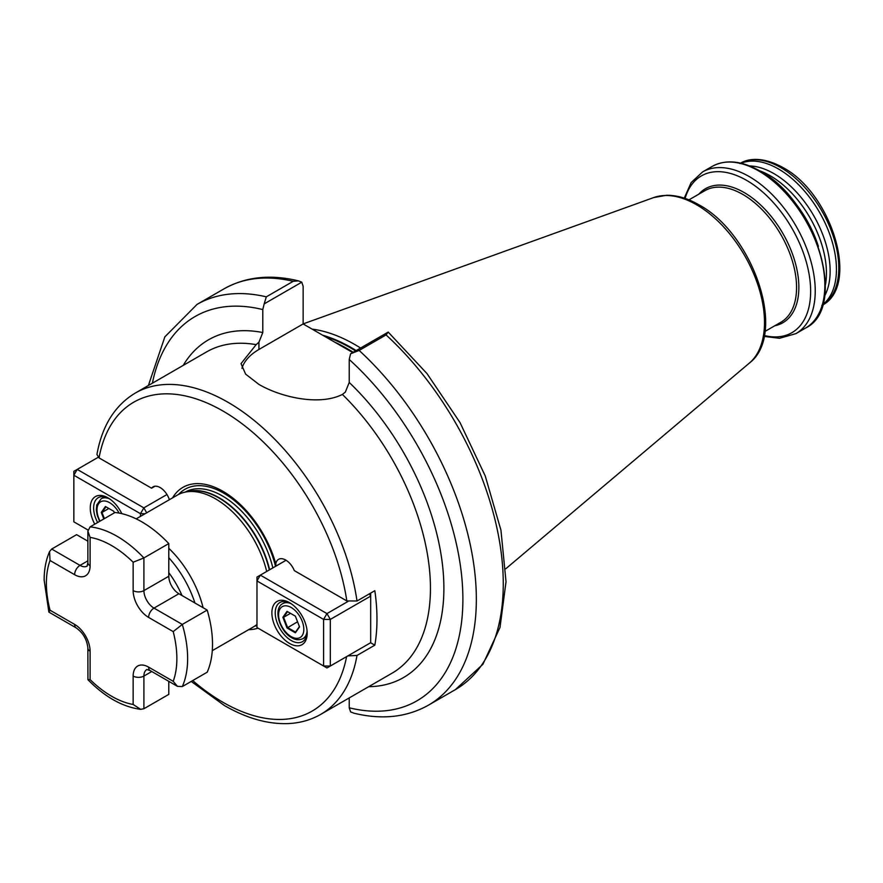 <?xml version="1.0" encoding="UTF-8"?>
<svg xmlns="http://www.w3.org/2000/svg" width="883" height="883" viewBox="0 0 883 883"><rect width="100%" height="100%" fill="white"/><g stroke="black" fill="none" stroke-linecap="round" stroke-linejoin="round"><path stroke-width="1.32" d="M168.796 548.299A76.093 43.94 60 0 1 203.09 607.703M172.538 497.88A80.011 46.192 60 0 1 222.935 491.312A80.011 46.192 60 0 1 275.783 563.829L275.949 566.113M136.192 518.862L177.428 495.054A76.093 43.94 60 0 1 185.32 492.085A76.093 43.94 60 0 1 215.474 498.818A76.093 43.94 60 0 1 266.688 571.467M256.975 624.469A76.093 43.94 60 0 1 253.52 626.853L212.284 650.661M789.369 196.114A81.92 47.296 60 0 1 818.386 246.379M759.435 170.728A79.547 45.927 60 0 1 770.186 175.739A79.547 45.927 60 0 1 825.406 284.977M749.568 165.949A79.547 45.927 60 0 1 773.894 173.609A79.547 45.927 60 0 1 824.612 295.926M741.047 163.234A81.92 47.296 60 0 1 778.508 168.995A81.92 47.296 60 0 1 831.069 238.123A81.92 47.296 60 0 1 822.702 304.657M353.134 352.328A168.024 97.009 -120 0 0 346.368 348.2A168.024 97.009 -120 0 0 334.48 342.03L303.145 323.94L258.929 349.469A61.115 35.287 0 0 0 241.942 368.31M312.118 329.116A166.589 96.181 60 0 1 354.767 344.513A166.589 96.181 60 0 1 360.573 348.023M264.172 303.884L266.313 296.843L293.222 281.302L298.432 280.871L301.765 282.185L264.172 303.884L262.792 309.58L262.792 332.538L258.929 342.196L256.158 344.646L241.026 363.63L245.64 374.138L258.929 384.414C280.816 397.207 319.227 406.092 342.405 394.436L345.352 392.096L349.226 382.438L349.226 359.48L350.606 353.785L388.2 332.085L426.997 373.586L460.043 422.615L485.253 475.992L500.948 530.197L506.025 581.742L500.01 627.416L482.88 664.336L455.33 689.656A231.379 133.587 -120 0 0 386.059 334.9L359.149 350.441L350.606 353.785M169.359 499.712A14.271 8.234 -120 0 0 153.046 486.864A14.271 8.234 -120 0 0 151.556 488.2L99.051 457.88L96.931 454.48C102.042 425.893 114.812 405.429 135.242 393.09A185.485 107.097 60 0 1 227.98 402.284A185.485 107.097 60 0 1 357.008 600.992L374.834 590.694A185.485 107.097 60 0 1 374.834 645.164L357.008 655.451A185.485 107.097 60 0 1 320.728 714.369L392.03 673.21A185.485 107.097 -120 0 0 342.405 394.436M258.013 628.155A80.011 46.192 60 0 1 248.631 629.678M357.008 600.992L346.831 600.937L294.326 570.628A14.271 8.234 -120 0 0 278.564 559.336A14.271 8.234 -120 0 0 275.783 563.829M347.858 655.892L357.008 655.451M370.639 642.747L374.834 645.164M349.226 697.912L349.226 707.791A221.876 128.101 -120 0 0 462.891 599.259A221.876 128.101 -120 0 0 349.226 359.48M359.149 350.441A231.379 133.587 60 0 1 428.421 705.186C406.732 717.327 381.897 719.998 353.94 713.199L350.606 711.886L349.226 707.791M388.2 332.085L386.059 334.9M301.765 282.185L303.145 286.28L303.145 323.94M352.725 352.56L334.48 342.03M154.944 486.246L151.556 488.2M90.099 526.875A99.878 57.66 60 0 1 143.907 557.935L168.796 543.575A99.878 57.66 60 0 0 114.989 512.504L90.099 526.875L87.87 531.202L90.099 537.372L90.099 565.771A21.876 12.627 60 0 1 74.625 574.701L50.033 560.495A92.273 53.267 -120 0 0 46.38 583.244A92.273 53.267 -120 0 0 50.033 610.208L48.962 612.162L76.203 627.89C83.123 632.879 87.009 639.612 87.87 648.1L87.936 679.7C104.922 697.029 122.494 706.908 140.64 709.336L143.907 708.74L168.796 694.369L168.796 681.345M133.145 562.217L143.907 557.935L143.907 590.617A14.271 8.234 -120 0 0 153.995 608.1L182.306 624.436L207.185 610.076A99.878 57.66 60 0 1 207.185 672.206L182.306 686.577L177.439 686.334L173.211 681.323A92.273 53.267 -120 0 0 173.211 631.621L148.62 617.416A21.876 12.627 60 0 1 133.145 590.617L133.145 562.217A92.273 53.267 -120 0 0 90.099 537.372M168.796 543.575L168.796 576.257A14.271 8.234 -120 0 0 178.885 593.729L207.185 610.076M50.033 560.495L49.558 551.577L51.7 549.038L76.589 534.668L87.87 541.18M50.033 610.208L74.625 624.402A21.876 12.627 60 0 1 90.099 651.201L90.099 679.601L87.936 679.7M90.099 679.601A92.273 53.267 -120 0 0 133.145 704.457L140.64 709.336M182.306 686.577A99.878 57.66 60 0 0 182.306 624.436L173.211 631.621M271.876 612.857A24.967 14.415 60 0 1 289.525 602.659A24.967 14.415 60 0 1 307.185 633.243A24.967 14.415 60 0 1 289.525 643.431A24.967 14.415 60 0 1 271.876 612.857M290.386 603.177A22.594 13.046 -120 0 0 279.911 602.515A22.594 13.046 -120 0 0 275.231 612.857A22.594 13.046 -120 0 0 285.099 635.594A22.594 13.046 -120 0 0 302.505 641.643A22.594 13.046 -120 0 0 307.163 632.239M330.319 666.014L370.683 642.714L370.683 596.113L330.319 619.413L330.319 666.014L323.597 666.014L323.597 619.413L256.975 580.948L256.975 627.548L326.964 667.956L330.319 666.014M286.07 560.264L260.342 575.131L326.964 613.597L347.957 601.466M260.342 575.131L256.975 577.074L256.975 580.948L260.342 575.131M326.964 613.597L323.597 619.413L330.319 619.413L326.964 613.597M369.37 593.851L370.683 596.113L370.683 593.1M282.88 617.272L287.041 611.345L295.375 616.157L299.536 626.886L295.375 632.813L287.041 628.001L282.88 617.272L283.609 617.294L287.571 627.537L295.518 632.118L299.414 626.566M287.041 611.345L287.571 611.654L283.609 617.294L290.485 613.332M297.56 621.775L287.041 628.001M295.518 632.118L295.375 632.813M94.757 524.182A24.967 14.415 60 0 1 90.265 508.001A24.967 14.415 60 0 1 107.925 497.813A24.967 14.415 60 0 1 121.832 513.663M108.786 498.332A22.594 13.046 -120 0 0 98.311 497.659A22.594 13.046 -120 0 0 93.631 508.001A22.594 13.046 -120 0 0 97.627 522.526M140.474 516.378L140.474 513.696L73.852 475.231L73.852 521.831L87.98 529.988M98.201 457.295L77.218 469.403L143.841 507.868L166.964 494.524M146.688 512.802L143.841 507.868L140.474 513.696L145.132 513.696M73.852 475.231L77.218 469.403L73.852 471.345L73.852 475.231M103.808 518.95L101.28 512.416L105.441 506.489L113.775 511.301L114.371 512.857M108.874 508.476L101.998 512.449L104.393 518.619M105.441 506.489L105.971 506.798L101.998 512.449L101.28 512.416M182.008 595.528A68.311 39.437 -120 0 0 168.796 572.648M168.796 557.714A75.419 43.543 60 0 1 194.933 603.001M178.653 494.392A77.318 44.636 60 0 1 223.631 493.111A77.318 44.636 60 0 1 275.529 566.356M185.176 492.118A74.768 43.168 60 0 1 222.373 495.926A74.768 43.168 60 0 1 272.836 567.912M187.715 491.599A74.768 43.168 60 0 1 219.161 497.78A74.768 43.168 60 0 1 269.635 569.767M185.32 492.085L189.172 491.301A74.834 43.201 60 0 1 218.818 497.924A74.834 43.201 60 0 1 269.315 569.943M698.806 194.172A77.384 44.68 60 0 1 744.148 192.538A77.384 44.68 60 0 1 796.466 267.439A77.384 44.68 60 0 1 774.777 325.772M685.098 198.432A90.519 52.263 60 0 1 746.632 180.386A90.519 52.263 60 0 1 810.02 280.617A90.519 52.263 60 0 1 764.248 335.518M684.259 198.145L691.168 182.571L702.559 171.953A93.333 53.885 60 0 1 749.237 176.578A93.333 53.885 60 0 1 810.208 258.829A93.333 53.885 60 0 1 795.903 333.631L805.517 328.079C848.497 307.648 816.058 200.165 759.799 170.938C741.577 160.662 725.705 159.15 712.173 166.412A93.333 53.885 60 0 1 758.839 171.026A93.333 53.885 60 0 1 819.821 253.278A93.333 53.885 60 0 1 805.517 328.079M740.682 163.145A81.92 47.296 60 0 1 780.87 167.638A81.92 47.296 60 0 1 834.181 239.138A81.92 47.296 60 0 1 822.592 305.021M347.383 348.785A165.165 95.364 60 0 1 348.388 349.359A165.165 95.364 60 0 1 353.222 352.273M324.635 336.346A165.165 95.364 60 0 1 350.739 348.001A165.165 95.364 60 0 1 355.584 350.915M322.692 335.22A165.264 95.419 60 0 1 351.268 347.615A165.264 95.419 60 0 1 356.169 350.573M749.292 363.145C787.89 334.072 753.089 233.587 698.806 204.746C687.769 198.366 677.051 195.209 666.643 195.275L653.696 197.571A96.104 55.486 60 0 1 696.532 204.746A96.104 55.486 60 0 1 757.901 284.911A96.104 55.486 60 0 1 749.292 363.145L505.76 568.784M688.939 199.867L704.855 190.684A75.982 43.863 60 0 1 742.846 194.437A75.982 43.863 60 0 1 792.481 261.39A75.982 43.863 60 0 1 780.837 322.273L764.91 331.467M192.704 680.561A178.355 102.969 -120 0 0 222.935 702.272A178.355 102.969 -120 0 0 346.6 656.621M346.831 600.937A178.355 102.969 -120 0 0 222.935 411.014A178.355 102.969 -120 0 0 99.051 457.88M256.158 344.646A185.485 107.097 -120 0 0 206.534 351.931L135.242 393.09M293.222 281.302A231.379 133.587 -120 0 0 223.951 288.884C245.64 276.743 270.474 274.072 298.432 280.871M223.951 288.884L197.041 304.414A231.379 133.587 60 0 1 266.313 296.843M349.226 382.438A195 112.582 60 0 1 443.487 575.893A195 112.582 60 0 1 368.675 686.687M262.792 309.58A221.876 128.101 -120 0 0 152.395 383.189M183.189 365.419A195 112.582 60 0 1 262.792 332.538M258.929 342.196L258.929 349.469M256.975 625.528A77.318 44.636 60 0 1 254.712 626.124M148.62 617.416A7.605 4.393 120 0 1 153.995 608.1L178.885 593.729M133.145 590.617A7.605 4.393 180 0 0 143.907 590.617L168.796 576.257M51.7 549.038L80.011 565.385A14.271 8.234 -120 0 0 87.119 566.102L87.87 562.659A7.605 4.393 -0 0 0 90.099 565.771M74.625 574.701A7.605 4.393 120 0 1 80.011 565.385L87.87 560.837M133.145 704.457L133.145 676.058A21.876 12.627 60 0 1 148.62 667.129A7.605 4.393 120 0 0 150.187 670.605L146.865 669.524A14.271 8.234 -120 0 0 143.907 676.058L151.766 671.521M133.145 676.058A7.605 4.393 0 0 0 143.907 676.058L143.907 708.74M148.62 667.129L173.211 681.323M74.625 624.402A7.605 4.393 120 0 0 76.203 627.89M90.099 651.201A7.605 4.393 180 0 1 87.87 648.1M291.213 607.515A17.837 10.298 -120 0 0 278.598 614.8A17.837 10.298 -120 0 0 291.213 636.643A17.837 10.298 -120 0 0 303.818 629.358A17.837 10.298 -120 0 0 291.213 607.515M307.096 631.146A20.21 11.667 60 0 1 303.001 638.608C299.271 640.352 295.496 640.065 291.699 637.725C279.679 631.4 272.692 608.817 282.781 603.597A20.21 11.667 60 0 1 291.302 603.784M119.084 513.089A17.837 10.298 -120 0 0 109.602 502.67A17.837 10.298 -120 0 0 98.156 504.524A17.837 10.298 -120 0 0 100.011 521.147M99.636 521.367L97.218 515.297L96.313 509.833L96.777 504.944L101.181 498.752A20.21 11.667 60 0 1 109.691 498.939M764.071 336.39L779.501 338.288L795.903 333.631M821.83 305.474C860.55 286.269 831.83 193.178 782.78 167.45C761.499 155.761 746.841 158.995 739.91 163.576M320.728 714.369C311.092 719.888 300.419 722.956 288.697 723.563C268.2 724.435 246.776 718.42 224.414 705.539L191.214 681.422M428.421 705.186L455.33 689.656M197.041 304.414L164.856 336.842L148.388 385.507M653.696 197.571L303.145 323.906M702.559 171.953L712.173 166.412M49.558 551.577C45.938 559.932 44.139 569.458 44.15 580.142L48.863 612.029M87.87 531.202L87.87 562.659M150.187 670.605L177.439 686.334M282.781 603.597L286.147 601.654M303.001 638.608L306.357 636.665M101.181 498.752L104.547 496.809"/></g></svg>

